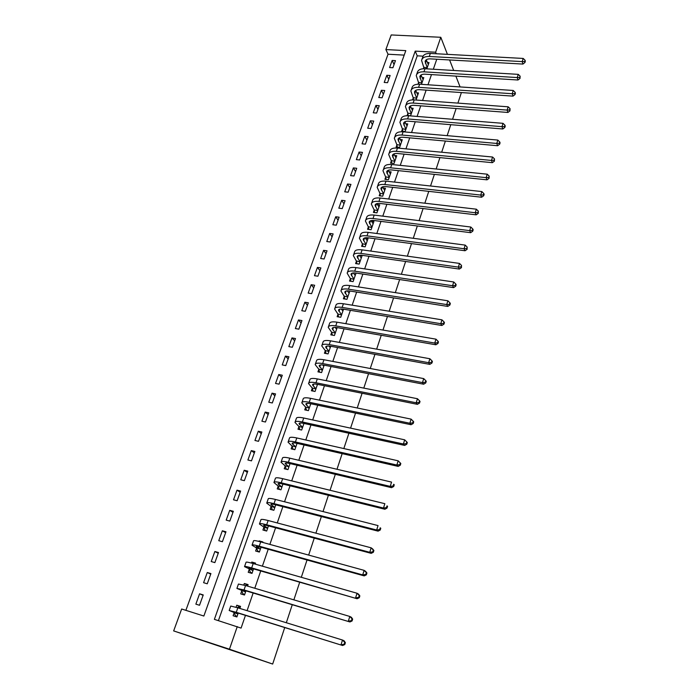 <?xml version="1.0" encoding="UTF-8"?>
<svg xmlns="http://www.w3.org/2000/svg" width="699" height="699" viewBox="0 0 699 699"><rect width="100%" height="100%" fill="white"/><g stroke="black" fill="none" stroke-linecap="round" stroke-linejoin="round"><path stroke-width="1.05" d="M404.197 55.116L388.041 54.225L385.874 49.559L391.204 34.95L440.798 37.283L447.43 54.356M385.874 49.559L405.804 50.625L203.863 616.029L181.661 609.004L173.658 630.917L272.671 664.05L284.729 627.545M388.041 54.225L185.882 610.332M199.521 605.282L203.243 594.928L199.582 593.809L195.86 604.137L199.521 605.282M207.254 583.796L210.923 573.591L207.271 572.516L203.592 582.695L207.254 583.796M214.873 562.608L218.499 552.542L214.855 551.502L211.229 561.55L214.873 562.608M222.396 541.708L225.969 531.782L222.343 530.786L218.761 540.694L222.396 541.708M229.814 521.096L233.335 511.292L229.726 510.34L226.188 520.117L229.814 521.096M237.127 500.746L240.605 491.082L237.005 490.156L233.518 499.811L237.127 500.746M244.353 480.676L247.787 471.135L244.196 470.252L240.753 479.776L244.353 480.676M251.483 460.859L254.864 451.449L251.291 450.602L247.9 460.003L251.483 460.859M258.516 441.314L261.854 432.017L258.289 431.213L254.943 440.484L258.516 441.314M265.454 422.013L268.757 412.838L265.201 412.069L261.898 421.226L265.454 422.013M272.304 402.965L275.563 393.913L272.025 393.17L268.766 402.213L272.304 402.965M279.076 384.162L282.291 375.223L278.761 374.524L275.537 383.445L279.076 384.162M285.751 365.603L288.923 356.77L285.41 356.106L282.23 364.913L285.751 365.603M292.348 347.272L295.485 338.552L291.981 337.914L288.836 346.617L292.348 347.272M298.857 329.177L301.951 320.57L298.464 319.959L295.362 328.547L298.857 329.177M305.288 311.3L308.346 302.798L304.86 302.23L301.802 310.714L305.288 311.3M311.632 293.65L314.655 285.253L311.186 284.711L308.163 293.091L311.632 293.65M317.905 276.219L320.893 267.927L317.433 267.411L314.445 275.686L317.905 276.219M324.1 259.006L327.045 250.81L323.602 250.329L320.649 258.499L324.1 259.006M330.216 241.994L333.126 233.903L329.701 233.449L326.783 241.522L330.216 241.994M336.263 225.192L339.137 217.206L335.721 216.769L332.838 224.746L336.263 225.192M342.239 208.599L345.079 200.7L341.671 200.29L338.823 208.18L342.239 208.599M348.137 192.199L350.942 184.396L347.543 184.012L344.729 191.806L348.137 192.199M353.965 175.991L356.735 168.284L353.353 167.926L350.575 175.624L353.965 175.991M359.723 159.975L362.466 152.365L359.094 152.032L356.35 159.634L359.723 159.975M365.42 144.151L368.128 136.628L364.764 136.322L362.056 143.837L365.42 144.151M371.047 128.52L373.72 121.076L370.374 120.796L367.691 128.223L371.047 128.52M376.604 113.063L379.251 105.706L375.913 105.444L373.266 112.792L376.604 113.063M382.1 97.781L384.721 90.512L381.392 90.276L378.771 97.537L382.1 97.781M387.534 82.683L390.121 75.492L386.809 75.282L384.214 82.456L387.534 82.683M392.908 67.751L395.459 60.647L392.156 60.455L389.596 67.55L392.908 67.751M440.798 37.283L435.643 52.215L415.215 51.123L214.383 619.358L241.085 628.095L245.463 615.365M247.079 610.655L253.152 593.005M254.786 588.252L260.736 570.961M262.378 566.173L268.215 549.222M269.875 544.399L275.589 527.789M277.258 522.931L282.859 506.653M284.537 501.768L290.024 485.805M291.719 480.886L297.101 465.246M298.805 460.291L304.082 444.966M305.795 439.986L310.959 424.948M312.689 419.942L317.757 405.21M319.487 400.178L324.458 385.726M326.197 380.667L331.064 366.503M332.82 361.418L337.591 347.534M339.347 342.423L344.039 328.81M345.795 323.681L350.391 310.321M352.165 305.175L356.673 292.077M358.447 286.913L362.868 274.069M364.651 268.879L368.985 256.288M370.776 251.081L375.022 238.726M376.822 233.501L380.99 221.382M382.79 216.148L386.879 204.265M388.688 199.005L392.698 187.349M394.507 182.081L398.439 170.652M400.256 165.366L404.118 154.147M405.936 148.852L409.728 137.852M411.554 132.539L415.258 121.748M417.093 116.427L420.737 105.837M422.572 100.507L426.145 90.119M427.98 84.78L431.484 74.592M433.328 69.236L436.761 59.24M423.061 56.156L417.233 55.833L218.42 620.633M234.104 612.883L233.099 615.758L236.891 616.946L238.219 613.119M239.844 608.427L240.552 606.383L236.769 605.22L236.052 607.274M241.697 591.048L240.709 593.879L244.493 595.015L245.934 590.847L349.919 621.953L244.021 589.947L236.909 588.427L245.332 591.87L241.155 589.816L245.908 590.838M247.577 586.12L248.101 584.6L244.327 583.482L243.794 585.011M249.194 569.51L248.215 572.298L251.989 573.398L253.545 568.89M255.196 564.119L255.546 563.123L251.789 562.048L251.43 563.062M256.577 548.261L255.624 551.022L259.373 552.07L261.05 547.238L364.205 575.889L362.72 574.91L259.224 546.19C254.349 544.87 251.946 544.538 252.024 545.194L256.437 547.946L260.194 548.986L256.218 546.557L261.024 547.23M262.719 542.433L262.885 541.935L259.137 540.904L258.962 541.419M263.873 527.308L262.92 530.025L266.668 531.039L268.451 525.884M270.129 521.043L266.389 520.082M271.063 506.635L270.129 509.318L273.851 510.287L275.747 504.827M278.027 485.91L281.741 486.836L278.045 483.874C278.071 483.227 279.696 483.289 282.92 484.049L384.869 509.248L383.489 508.042L281.234 482.799C276.402 481.663 273.973 481.576 273.938 482.537L278.027 485.91L279.382 489.431L280.946 489.816L282.946 484.058M280.946 489.824L277.232 488.889L278.158 486.251M285.157 466.128L284.248 468.741L287.944 469.623L290.041 463.568L391.562 487.675L390.217 486.39L288.372 462.249C283.558 461.174 281.112 461.165 281.042 462.222L285.026 465.787L288.731 466.67L285.122 463.542C285.175 462.834 286.808 462.843 290.024 463.568M292.06 446.277L291.168 448.845L294.856 449.702L297.049 443.358L398.159 466.399L396.849 465.045L295.406 441.978C290.609 440.955 288.163 441.017 288.058 442.179L291.937 445.927L295.625 446.775L292.112 443.481C292.182 442.712 293.825 442.668 297.023 443.358M298.875 426.678L297.992 429.221L301.662 430.034L303.96 423.419M305.603 407.342L304.729 409.859L308.39 410.636L310.775 403.751M312.243 388.26L311.378 390.741L315.031 391.484L317.503 384.336M318.796 369.422L317.949 371.868L321.575 372.576L324.144 365.175M325.262 350.828L324.423 353.24L328.049 353.912L330.697 346.276M331.649 332.471L330.819 334.856L334.428 335.494L337.163 327.613M337.958 314.34L337.136 316.699L340.736 317.302L343.55 309.194M344.188 296.446L343.375 298.77L346.957 299.347L349.849 291.002M350.33 278.77L349.535 281.068L353.1 281.61L356.027 273.178L354.122 272.898M356.403 261.321L355.616 263.584L359.172 264.1L362.056 255.773L359.312 255.38M362.405 244.082L361.619 246.319L365.166 246.799L368.015 238.577L365.402 238.228M368.321 227.053L367.56 229.263L371.082 229.718L373.904 221.592L371.422 221.286M374.175 210.233L373.415 212.417L376.936 212.846L379.714 204.824L377.346 204.536M379.959 193.614L379.208 195.772L382.711 196.183L385.455 188.249L383.201 187.996M385.665 177.205L384.922 179.337L388.417 179.713L391.134 171.875L388.967 171.648M391.309 160.988L390.575 163.094L394.053 163.444L396.735 155.702L394.664 155.501M396.883 144.964L396.158 147.043L399.627 147.367L402.274 139.721L400.291 139.538M402.388 129.132L401.68 131.185L405.132 131.482L407.744 123.924L405.839 123.767M407.832 113.483L407.133 115.51L410.566 115.789L413.153 108.319L411.318 108.179M416.027 100.027L418.5 92.897L416.735 92.766M413.214 98.017L412.576 99.861M421.462 84.343L423.786 77.65L422.082 77.537M418.535 82.727L418.019 84.195M426.836 68.843L429.011 62.578L427.36 62.482M423.786 67.62L423.402 68.729M461.392 92.556L457.906 103.111M456.124 108.528L452.568 119.276M450.785 124.684L447.168 135.65M445.385 141.041L441.689 152.225M439.916 157.607L436.15 169.009M434.376 174.374L430.54 185.995M428.767 191.36L424.852 203.208M423.087 208.555L419.103 220.639M417.338 225.96L413.266 238.289M411.519 243.602L407.368 256.166M405.621 261.461L401.383 274.279M399.645 279.556L395.328 292.628M393.589 297.888L389.186 311.221M387.456 316.464L382.965 330.059M381.243 335.284L376.656 349.151M374.944 354.349L370.269 368.495M368.565 373.677L363.795 388.111M362.091 393.266L357.233 407.98M355.538 413.118L350.575 428.129M348.897 433.24L343.829 448.557M342.161 453.634L336.997 469.274M335.328 474.324L330.059 490.27M328.399 495.294L323.025 511.572M321.374 516.561L315.896 533.171M314.253 538.125L308.652 555.085M307.027 560.004L301.313 577.313M299.705 582.197L293.868 599.856M292.269 604.705L286.319 622.739M449.606 59.965L453.677 70.468M455.87 76.121L460.073 86.921M436.263 53.753L435.643 52.215M237.267 626.592L229.455 649.205L272.671 664.05M173.658 630.917L229.455 649.205M417.233 55.833L415.215 51.123M240.412 606.802L236.769 605.22M203.112 595.312L199.582 593.809M394.061 64.553L392.156 60.455M388.74 79.319L386.809 75.282M383.367 94.26L381.392 90.276M377.932 109.367L375.913 105.444M372.436 124.658L370.374 120.796M366.87 140.123L364.764 136.322M361.243 155.763L359.094 152.032M355.546 171.596L353.353 167.926M349.78 187.612L347.543 184.012M343.952 203.82L341.671 200.29M338.054 220.229L335.721 216.769M332.077 236.83L329.701 233.449M326.031 253.632L323.602 250.329M319.915 270.644L317.433 267.411M313.72 287.857L311.186 284.711M307.446 305.288L304.86 302.23M301.094 322.938L298.464 319.959M294.672 340.806L291.981 337.914M288.163 358.902L285.41 356.106M281.566 377.233L278.761 374.524M274.89 395.791L272.025 393.17M268.128 414.586L265.201 412.069M261.277 433.625L258.289 431.213M254.34 452.917L251.291 450.602M247.306 472.454L244.196 470.252M240.185 492.262L237.005 490.156M232.968 512.323L229.726 510.34M225.655 532.655L222.343 530.786M218.237 553.259L214.855 551.502M210.722 574.141L207.271 572.516M247.892 585.212L244.327 583.482M255.275 563.91L251.789 562.048M260.876 541.926L259.137 540.904M323.576 365.629L322.99 364.992M329.902 347.141L328.941 346.04M237.083 616.396L235.537 615.758L237.136 616.256M237.075 607.58L238.569 607.003L240.168 607.492M237.739 613.757L233.466 611.913L238.193 613.11L342.615 645.509L236.262 612.298L229.185 610.498L237.896 614.063M235.537 615.758L233.947 612.586M344.144 644.26L344.782 644.548L345.376 642.652L344.738 642.355L344.144 644.26L341.007 644.784L342.484 640.031L237.826 607.807L230.74 606.059L229.22 610.402M344.738 642.355L342.484 640.031L344.083 640.765L345.376 642.652M344.782 644.548L342.615 645.509M244.615 594.674L243.095 593.967L244.694 594.447M245.576 585.526L247.682 585.814M243.095 593.967L241.548 590.734M351.457 620.642L352.086 620.965L352.663 619.096L352.043 618.764L351.457 620.642L348.347 621.149L349.806 616.457L245.559 585.517L238.438 584.049L236.961 588.278M352.043 618.764L349.806 616.457L351.37 617.287L352.663 619.096M352.086 620.965L349.919 621.953M252.033 573.25L250.548 572.49L252.138 572.944M252.811 570.279L248.739 568.042L253.519 568.881L357.11 598.746L251.675 567.911C246.782 566.539 244.397 566.12 244.519 566.653L252.959 570.594M250.548 572.49L249.045 569.196M358.666 597.374L359.277 597.732L359.845 595.889L359.242 595.522L358.666 597.374L355.59 597.855L357.023 593.241L253.195 563.543C248.302 562.179 245.917 561.778 246.031 562.337L244.589 566.461M359.242 595.522L357.023 593.241L358.543 594.15L359.845 595.889M359.277 597.732L357.11 598.746M259.189 552.018L257.905 551.293L259.495 551.738M257.905 551.293L256.437 547.946M365.769 574.438L366.363 574.831L366.923 573.014L366.337 572.621L365.769 574.438L362.72 574.91L364.127 570.358L260.718 541.882C255.843 540.58 253.449 540.257 253.519 540.93L252.112 544.94M366.337 572.621L364.127 570.358L365.612 571.354L366.923 573.014M366.363 574.831L364.205 575.889M265.856 530.821L266.738 530.821M267.472 527.99L263.593 525.377C263.575 524.87 265.183 525.036 268.425 525.875L371.195 553.355L369.745 552.297L266.66 524.766C261.802 523.507 259.39 523.263 259.434 524.023L263.733 526.985L267.612 528.313M265.166 530.392L263.733 526.985M372.768 551.852L373.345 552.271L373.904 550.48L373.327 550.052L372.768 551.852L369.745 552.297L371.134 547.815L268.136 520.519C263.278 519.278 260.867 519.042 260.902 519.82L259.539 523.726M373.327 550.052L371.134 547.815L372.576 548.881L373.904 550.48M373.345 552.271L371.195 553.355M272.61 509.964L273.894 510.183M274.655 507.273L270.871 504.486C270.871 503.909 272.488 504.023 275.721 504.818L378.08 531.144L376.665 530.008L273.999 503.638C269.15 502.441 266.73 502.275 266.738 503.14L270.932 506.312L274.786 507.605M272.322 509.772L270.932 506.312M379.671 529.58L380.23 530.034L380.78 528.269L380.212 527.815L379.671 529.58L376.665 530.008L378.037 525.587L275.45 499.453C270.609 498.265 268.189 498.116 268.18 498.999L266.852 502.799M380.212 527.815L380.78 528.269M380.23 530.034L378.08 531.144M386.468 507.631L387.01 508.112L387.552 506.373L387.01 505.893L386.468 507.631L383.489 508.042L384.843 503.691L282.667 478.666C277.844 477.548 275.406 477.478 275.362 478.457L274.069 482.153M387.01 505.893L387.552 506.373M387.01 508.112L384.869 509.248M286.302 469.23L285.026 465.787M393.17 485.997L393.703 486.513L394.236 484.791L393.703 484.276L393.17 485.997L390.217 486.39L391.554 482.1L289.788 458.177C284.974 457.102 282.536 457.111 282.457 458.195L281.19 461.794M393.703 484.276L394.236 484.791M393.703 486.513L391.562 487.675M293.143 449.308L291.937 445.927M399.776 464.669L400.291 465.211L400.815 463.516L400.3 462.974L399.776 464.669L396.849 465.045L398.168 460.816L296.804 437.958C292.016 436.945 289.561 437.024 289.447 438.194L288.215 441.707M398.168 460.816L400.3 462.974M400.291 465.211L398.159 466.399M302.431 427.141L298.997 423.69C299.102 422.86 300.745 422.764 303.934 423.419L404.669 445.42L403.393 443.996L302.352 421.978C297.573 421.008 295.109 421.148 294.969 422.397L298.761 426.329L302.545 427.491M299.888 429.64L298.761 426.329M406.285 443.638L406.792 444.206L407.316 442.537L406.809 441.969L406.285 443.638L403.393 443.996L404.686 439.828L303.733 418.011C298.954 417.05 296.49 417.207 296.341 418.474L295.153 421.881M404.686 439.828L406.809 441.969M406.792 444.206L404.669 445.42M310.723 403.908L310.181 403.629M309.15 407.762L305.804 404.162C305.917 403.271 307.569 403.131 310.749 403.742L411.082 424.73L409.841 423.245L309.203 402.248C304.441 401.331 301.968 401.541 301.793 402.877L305.489 406.993L309.264 408.12M306.555 410.243L305.489 406.993M412.716 422.904L413.205 423.498L413.712 421.855L413.223 421.252L412.716 422.904L409.841 423.245L411.117 419.129L310.566 398.334C305.804 397.425 303.331 397.652 303.148 399.007L301.994 402.327M411.117 419.129L413.223 421.252M413.205 423.498L411.082 424.73M316.481 384.214L317.477 384.415M317.329 384.843L316.411 384.144M315.773 388.644L312.514 384.887C312.654 383.934 314.305 383.751 317.477 384.328L417.408 404.337L416.193 402.781L315.965 382.772C311.221 381.907 308.74 382.187 308.53 383.611L312.13 387.901L315.887 389.002M313.143 391.099L312.13 387.901M419.051 402.449L419.531 403.078L420.029 401.453L419.549 400.833L419.051 402.449L416.193 402.781L417.46 398.727L317.311 378.91C312.567 378.054 310.085 378.351 309.867 379.793L308.74 383.026M417.46 398.727L419.549 400.833M419.531 403.078L417.408 404.337M323.191 365.551L323.96 365.699M323.847 366.023L322.632 364.948M322.318 369.762L319.137 365.865C319.294 364.861 320.955 364.625 324.118 365.175L423.646 384.214L422.467 382.598L322.641 363.559C317.905 362.746 315.424 363.096 315.179 364.607L318.683 369.063L322.431 370.129M319.644 372.2L318.683 369.063M425.298 382.283L425.761 382.93L426.259 381.331L425.787 380.684L425.298 382.283L422.467 382.598L423.708 378.596L323.96 359.749C319.233 358.945 316.743 359.303 316.498 360.833L315.398 363.978M423.708 378.596L425.787 380.684M425.761 382.93L423.646 384.214M329.779 347.115L330.365 347.22M330.286 347.447L328.836 346.031M328.775 351.134L325.673 347.097C325.856 346.031 327.525 345.752 330.671 346.267L429.798 364.371L428.653 362.694L329.229 344.598C324.511 343.838 322.012 344.249 321.741 345.839L325.157 350.461L328.888 351.501M326.066 353.545L325.157 350.461M431.458 362.397L431.912 363.061L432.401 361.488L431.947 360.815L431.458 362.397L428.653 362.694L429.876 358.744L330.531 340.832C325.813 340.081 323.322 340.509 323.043 342.117L321.977 345.175M429.876 358.744L431.947 360.815M431.912 363.061L429.798 364.371M336.638 329.107L335.013 327.377M335.153 332.733L332.121 328.565C332.331 327.447 334 327.123 337.136 327.604L435.87 344.79L434.752 343.06L335.721 325.883C331.02 325.166 328.521 325.647 328.224 327.315L331.544 332.104L335.258 333.108M332.409 335.136L331.544 332.104M437.53 342.772L437.976 343.462L438.456 341.907L438.02 341.217L437.53 342.772L434.752 343.06L435.966 339.164L337.014 322.169C332.313 321.461 329.814 321.951 329.509 323.646L328.469 326.616M435.966 339.164L438.02 341.217M437.976 343.462L435.87 344.79M342.921 311.003L341.147 308.984M341.453 314.576L338.491 310.269C338.718 309.098 340.396 308.74 343.524 309.185L441.864 325.481L440.772 323.689L342.134 307.411C337.451 306.739 334.943 307.28 334.611 309.037L337.853 313.973L341.549 314.952M338.674 316.953L337.853 313.973M443.533 323.419L443.961 324.135L444.442 322.597L444.005 321.881L443.533 323.419L440.772 323.689L441.96 319.845L343.41 303.75C338.727 303.086 336.219 303.637 335.887 305.402L334.873 308.294M441.96 319.845L444.005 321.881M443.961 324.135L441.864 325.481M349.116 293.126L347.228 290.836M347.665 296.638L344.782 292.208C345.026 290.985 346.704 290.583 349.823 291.002L447.771 306.424L446.705 304.572L348.469 289.176C343.803 288.556 341.287 289.15 340.929 290.985L344.083 296.07L347.761 297.023M344.86 299.006L344.083 296.07M449.448 304.318L449.868 305.061L450.339 303.541L449.911 302.798L449.448 304.318L446.705 304.572L447.884 300.788L349.727 285.559C345.061 284.939 342.545 285.559 342.178 287.403L341.199 290.207M447.884 300.788L449.911 302.798M449.868 305.061L447.771 306.424M355.232 275.467L353.257 272.933M353.808 278.936L350.994 274.375C351.256 273.099 352.934 272.662 356.044 273.047L453.599 287.621L452.568 285.716L354.725 271.177C350.068 270.592 347.552 271.256 347.158 273.16L350.234 278.394L353.895 279.312M350.968 281.286L350.234 278.394M455.285 285.472L455.696 286.232L456.159 284.738L455.748 283.977L455.285 285.472L452.568 285.716L453.73 281.977L355.966 267.603C351.309 267.027 348.792 267.7 348.399 269.622L347.447 272.357M453.73 281.977L455.748 283.977M455.696 286.232L453.599 287.621M361.278 258.027L359.234 255.266M359.863 261.443L357.128 256.76C357.407 255.441 359.094 254.96 362.187 255.327L459.357 269.063L458.352 267.114L360.894 253.405C356.254 252.863 353.729 253.58 353.318 255.563L356.307 260.937L359.959 261.828M357.006 263.785L356.307 260.937M461.043 266.878L461.445 267.665L461.497 265.402L461.043 266.878L458.352 267.114L459.496 263.418L362.117 249.875C357.486 249.342 354.952 250.076 354.542 252.068L353.607 254.724M459.496 263.418L461.497 265.402M461.445 267.665L459.357 269.063M367.246 240.806L365.149 237.835M365.848 244.178L363.183 239.373C363.48 238.001 365.166 237.485 368.251 237.817L465.036 250.749L464.057 248.748L366.984 235.851C362.362 235.362 359.836 236.131 359.391 238.176L362.309 243.689L365.944 244.563M362.973 246.502L362.309 243.689M466.722 248.529L467.115 249.333L467.177 247.07L466.722 248.529L464.057 248.748L465.185 245.104L368.198 232.374C363.576 231.885 361.042 232.671 360.597 234.733L359.697 237.311M465.185 245.104L467.177 247.07M467.115 249.333L465.036 250.749M373.135 223.802L371.003 220.613M371.763 227.114L369.159 222.195C369.474 220.788 371.169 220.229 374.245 220.535L470.637 232.68L469.684 230.626L373.004 218.525C368.399 218.071 365.865 218.901 365.394 221.015L368.233 226.659L371.851 227.507M368.871 229.429L368.233 226.659M472.341 230.417L472.716 231.238L473.162 229.805L472.786 228.975L472.341 230.417L469.684 230.626L470.803 227.026L374.201 215.082C369.596 214.637 367.062 215.484 366.591 217.607L365.708 220.115M470.803 227.026L472.786 228.975M472.716 231.238L470.637 232.68M378.963 207L376.805 203.619M377.609 210.268L375.066 205.235C375.398 203.776 377.093 203.191 380.16 203.47L476.176 214.838L475.241 212.732L378.945 201.408C374.358 200.997 371.816 201.88 371.326 204.064L374.087 209.84L377.687 210.661M374.69 212.575L374.087 209.84M477.871 212.54L478.247 213.378L478.317 211.115L477.871 212.54L475.241 212.732L476.342 209.184L380.125 198.018C375.538 197.607 372.995 198.507 372.506 200.7L371.65 203.129M476.342 209.184L478.317 211.115M478.247 213.378L476.176 214.838M384.712 190.399L382.536 186.843M383.375 193.623L380.903 188.477C381.243 186.983 382.947 186.353 386.005 186.607L481.637 197.223L480.729 195.073L384.817 184.51C380.239 184.134 377.696 185.069 377.18 187.315L379.872 193.221L383.454 194.016M380.448 195.921L379.872 193.221M483.341 194.89L483.699 195.755L484.136 194.357L483.778 193.492L483.341 194.89L480.729 195.073L481.821 191.57L385.979 181.155C381.409 180.788 378.867 181.731 378.342 183.994L377.512 186.362M481.821 191.57L483.778 193.492M483.699 195.755L481.637 197.223M390.392 174.007L388.216 170.268M389.072 177.179L386.661 171.928C387.028 170.39 388.731 169.726 391.772 169.953L487.028 179.835L486.146 177.642L390.61 167.812C386.058 167.48 383.506 168.468 382.965 170.774L385.586 176.803L389.16 177.581M386.128 179.468L385.586 176.803M488.732 177.476L489.082 178.35L489.169 176.087L488.732 177.476L486.146 177.642L487.22 174.182L391.763 164.501C387.211 164.178 384.66 165.174 384.118 167.489L383.314 169.787M487.22 174.182L489.169 176.087M489.082 178.35L487.028 179.835M396.01 157.799L393.825 153.902M394.708 160.936L392.357 155.58C392.733 153.998 394.437 153.308 397.469 153.509L492.349 162.675L491.493 160.438L396.342 151.325C391.798 151.028 389.238 152.067 388.679 154.435L391.23 160.587L394.786 161.338M391.746 163.208L391.23 160.587M494.062 160.272L494.403 161.172L494.49 158.909L494.062 160.272L491.493 160.438L492.55 157.022L397.478 148.057C392.934 147.76 390.383 148.808 389.815 151.194L389.037 153.422M492.55 157.022L494.49 158.909M494.403 161.172L492.349 162.675M401.558 141.792L399.382 137.738M400.274 144.876L397.984 139.424C398.369 137.799 400.081 137.083 403.105 137.257L497.609 145.724L496.771 143.444L401.995 135.038C397.469 134.776 394.909 135.859 394.323 138.288L396.805 144.562L400.344 145.287M397.303 147.148L396.805 144.562M499.322 143.295L499.654 144.204L500.073 142.858L499.741 141.941L499.322 143.295L496.771 143.444L497.819 140.071L403.122 131.805C398.596 131.552 396.036 132.644 395.451 135.082L394.69 137.249M497.819 140.071L499.741 141.941M499.654 144.204L497.609 145.724M407.036 125.977L404.87 121.766M405.769 129.018L403.541 123.47C403.943 121.801 405.656 121.049 408.67 121.207L502.799 128.983L501.987 126.668L407.587 118.944C403.07 118.725 400.51 119.852 399.907 122.342L402.318 128.721L405.839 129.429M402.79 131.281L402.318 128.721M504.521 126.519L504.844 127.454L505.255 126.126L504.931 125.191L504.521 126.519L501.987 126.668L503.018 123.33L408.697 115.754C404.179 115.536 401.619 116.672 401.016 119.171L400.274 121.277M503.018 123.33L504.931 125.191M504.844 127.454L502.799 128.983M412.454 110.346L410.304 105.986M411.204 113.343L409.029 107.698C409.448 105.995 411.161 105.208 414.166 105.339L507.928 112.452L507.133 110.093L413.109 103.05C408.609 102.858 406.04 104.037 405.42 106.58L407.762 113.072L411.274 113.754M408.216 115.597L407.762 113.072M509.65 109.961L509.964 110.905L510.052 108.651L509.65 109.961L507.133 110.093L508.156 106.807L414.201 99.896C409.71 99.712 407.141 100.892 406.512 103.452L405.796 105.488M508.156 106.807L510.052 108.651M509.964 110.905L507.928 112.452M417.81 94.898L415.678 90.398M416.569 97.851L414.455 92.111C414.891 90.381 416.604 89.559 419.592 89.673L512.987 96.13L512.218 93.727L418.561 87.34C414.079 87.183 411.51 88.406 410.863 91.001L413.144 97.607L416.639 98.262M413.528 99.861L413.144 97.607M514.717 93.614L515.014 94.575L515.416 93.273L515.119 92.312L514.717 93.614L512.218 93.727L513.223 90.477L419.645 84.221C415.162 84.072 412.593 85.304 411.947 87.908L411.257 89.891M513.223 90.477L515.119 92.312M515.014 94.575L512.987 96.13M423.096 79.625L420.999 74.994M421.881 82.543L419.819 76.715C420.265 74.942 421.978 74.094 424.966 74.181L517.985 80.001L517.243 77.563L423.952 71.822C419.479 71.691 416.919 72.958 416.246 75.614L418.465 82.316L421.943 82.954M418.771 84.186L418.465 82.316M519.715 77.458L520.012 78.437L520.117 76.174L519.715 77.458L517.243 77.563L518.239 74.356L425.018 68.738C420.553 68.616 417.985 69.891 417.312 72.556L416.648 74.47M518.239 74.356L520.117 76.174M520.012 78.437L517.985 80.001M428.33 64.535L426.259 59.773M427.124 67.41L425.114 61.495C425.577 59.686 427.299 58.812 430.269 58.873L522.931 64.072L522.197 61.599L429.273 56.479C424.826 56.392 422.257 57.694 421.567 60.402L423.725 67.209L427.194 67.829M423.961 68.712L423.725 67.209M524.661 61.503L524.949 62.491L525.342 61.224L525.054 60.236L524.661 61.503L522.197 61.599L523.184 58.436L430.339 53.43C425.883 53.351 423.314 54.662 422.624 57.379L421.969 59.24M523.184 58.436L525.054 60.236M524.949 62.491L522.931 64.072M236.262 612.298L237.826 607.807M242.011 590.314L242.177 589.842M244.021 589.947L245.559 585.517M249.56 568.593L249.788 567.964M251.675 567.911L253.195 563.543M257.014 547.177L257.293 546.382M259.224 546.19L260.718 541.882M264.362 526.05L264.694 525.106M266.66 524.766L268.136 520.519M271.614 505.211L271.99 504.128M273.999 503.638L275.45 499.453M278.761 484.66L279.189 483.428M281.234 482.799L282.667 478.666M285.812 464.381L286.293 463.009M288.372 462.249L289.788 458.177M292.776 444.372L293.3 442.869M295.406 441.978L296.804 437.958M299.644 424.634L300.212 423M302.352 421.978L303.733 418.011M306.415 405.158L307.036 403.393M309.203 402.248L310.566 398.334M313.108 385.927L313.764 384.039M315.965 382.772L317.311 378.91M319.705 366.958L320.404 364.948M322.641 363.559L323.96 359.749M326.223 348.224L326.966 346.101M329.229 344.598L330.531 340.832M332.654 329.736L333.432 327.499M335.721 325.883L337.014 322.169M339.006 311.483L339.819 309.133M342.134 307.411L343.41 303.75M345.271 293.466L346.127 291.002M348.469 289.176L349.727 285.559M351.466 275.668L352.357 273.108M354.725 271.177L355.966 267.603M357.573 258.106L358.5 255.432M360.894 253.405L362.117 249.875M363.611 240.753L364.572 237.983M366.984 235.851L368.198 232.374M369.57 223.61L370.566 220.744M373.004 218.525L374.201 215.082M375.459 206.686L376.49 203.724M378.945 201.408L380.125 198.018M381.278 189.971L382.336 186.913M384.817 184.51L385.979 181.155M387.019 173.457L388.111 170.311M390.61 167.812L391.763 164.501M392.698 157.135L393.817 153.902M396.342 151.325L397.478 148.057M398.308 141.015L399.417 137.817M401.995 135.038L403.122 131.805M403.847 125.086L404.948 121.923M407.587 118.944L408.697 115.754M409.317 109.35L410.409 106.222M413.109 103.05L414.201 99.896M414.734 93.797L415.809 90.704M418.561 87.34L419.645 84.221M420.082 78.428L421.139 75.37M423.952 71.822L425.018 68.738M425.359 63.233L426.416 60.219M429.273 56.479L430.339 53.43M325.673 347.097L325.83 346.652M332.121 328.565L332.287 328.093M338.491 310.269L338.666 309.779M344.782 292.208L344.965 291.693M350.994 274.375L351.178 273.833M357.128 256.76L357.32 256.201M363.183 239.373L363.384 238.796M369.159 222.195L369.369 221.6M375.066 205.235L375.284 204.615M380.903 188.477L381.121 187.839M386.661 171.928L386.888 171.272M392.357 155.58L392.593 154.907M397.984 139.424L398.22 138.734M403.541 123.47L403.786 122.762M409.029 107.698L409.282 106.973M414.455 92.111L414.717 91.368M419.819 76.715L420.082 75.955M425.114 61.495L425.385 60.717"/></g></svg>
